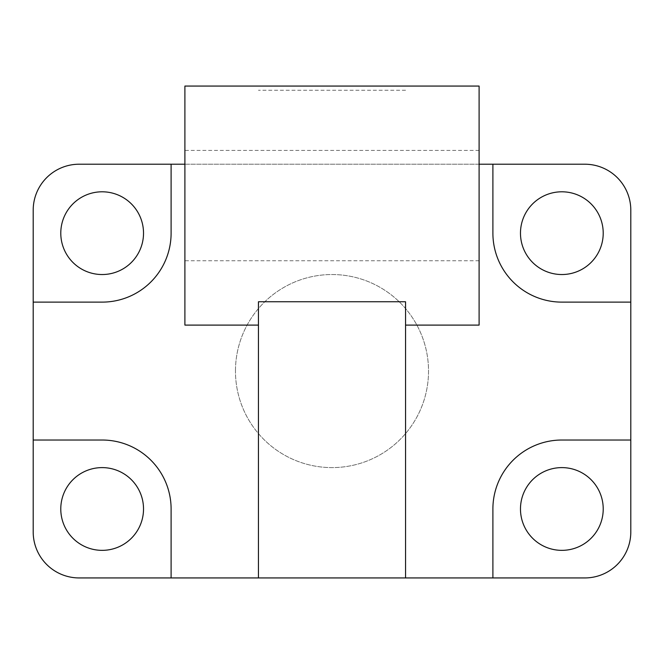 <?xml version="1.0" encoding="UTF-8"?>
<svg xmlns="http://www.w3.org/2000/svg" width="664" height="664" viewBox="0 0 664 664"><rect width="100%" height="100%" fill="white"/><g stroke="black" fill="none" stroke-linecap="round" stroke-linejoin="round"><path stroke-width="0.5" stroke-dasharray="3.32 2.49" d="M405.555 301.763L405.555 577.937M258.445 577.937L258.445 301.763M184.899 164.215L479.101 164.215M479.101 205.583L479.101 150.421L479.101 205.583M184.899 205.583L184.899 150.421L184.899 205.583M479.101 86.063L479.101 325.103M184.899 325.103L184.899 86.063M630.8 440.024L561.844 440.024A68.956 68.956 0 0 0 492.895 508.981L492.895 577.937M630.8 302.12L561.844 302.12A68.956 68.956 0 0 1 492.895 233.164L492.895 164.215M584.835 164.215L79.165 164.215A45.965 45.965 0 0 0 33.2 210.181L33.2 531.964A45.965 45.965 0 0 0 79.165 577.937L584.835 577.937A45.965 45.965 0 0 0 630.8 531.964L630.8 210.181A45.965 45.965 0 0 0 584.835 164.215M33.2 440.024L102.156 440.024A68.956 68.956 0 0 1 171.105 508.981L171.105 577.937M235.463 371.076A96.537 96.537 0 0 1 380.264 287.471A96.537 96.537 0 0 1 380.264 454.674A96.537 96.537 0 0 1 235.463 371.076A96.537 96.537 0 0 0 380.264 454.674A96.537 96.537 0 0 0 380.264 287.471A96.537 96.537 0 0 0 235.463 371.076M33.2 302.12L102.156 302.12A68.956 68.956 0 0 0 171.105 233.164L171.105 164.215M520.476 508.981A41.376 41.376 0 0 0 561.844 550.356A41.376 41.376 0 0 0 603.219 508.981A41.376 41.376 0 0 0 561.844 467.605A41.376 41.376 0 0 0 520.476 508.981M143.524 508.981A41.376 41.376 0 0 0 81.465 473.15A41.376 41.376 0 0 0 81.465 544.812A41.376 41.376 0 0 0 143.524 508.981M520.476 233.164A41.376 41.376 0 0 0 561.844 274.539A41.376 41.376 0 0 0 603.219 233.164A41.376 41.376 0 0 0 561.844 191.796A41.376 41.376 0 0 0 520.476 233.164M143.524 233.164A41.376 41.376 0 0 0 81.465 197.341A41.376 41.376 0 0 0 81.465 268.995A41.376 41.376 0 0 0 143.524 233.164M405.555 90.254L258.445 90.254M479.101 150.421L184.899 150.421M479.101 260.744L184.899 260.744"/><path stroke-width="1" d="M492.895 577.937L492.895 508.981A68.956 68.956 0 0 1 561.844 440.024L630.8 440.024L630.8 531.964A45.965 45.965 0 0 1 584.835 577.937L405.555 577.937L405.555 301.763L258.445 301.763L258.445 577.937L79.165 577.937A45.965 45.965 0 0 1 33.2 531.964L33.2 210.181A45.965 45.965 0 0 1 79.165 164.215L184.899 164.215M405.555 577.937L258.445 577.937M405.555 325.103L479.101 325.103L479.101 86.063L184.899 86.063L184.899 325.103L258.445 325.103M630.8 302.12L561.844 302.12A68.956 68.956 0 0 1 492.895 233.164L492.895 164.215L584.835 164.215A45.965 45.965 0 0 1 630.8 210.181L630.8 440.024M479.101 164.215L492.895 164.215M171.105 164.215L171.105 233.164A68.956 68.956 0 0 1 102.156 302.12L33.2 302.12M33.2 440.024L102.156 440.024A68.956 68.956 0 0 1 171.105 508.981L171.105 577.937M520.476 508.981A41.376 41.376 0 0 0 582.535 544.812A41.376 41.376 0 0 0 582.535 473.15A41.376 41.376 0 0 0 520.476 508.981M520.476 233.164A41.376 41.376 0 0 0 582.535 268.995A41.376 41.376 0 0 0 582.535 197.341A41.376 41.376 0 0 0 520.476 233.164M143.524 508.981A41.376 41.376 0 0 0 81.465 473.15A41.376 41.376 0 0 0 81.465 544.812A41.376 41.376 0 0 0 143.524 508.981M143.524 233.164A41.376 41.376 0 0 0 81.465 197.341A41.376 41.376 0 0 0 81.465 268.995A41.376 41.376 0 0 0 143.524 233.164"/></g></svg>
